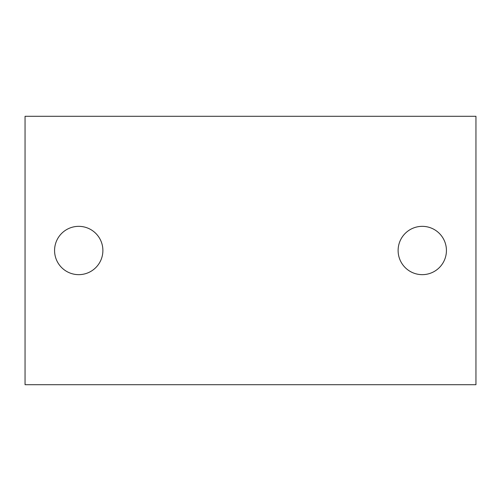 <?xml version="1.0" encoding="UTF-8"?>
<svg xmlns="http://www.w3.org/2000/svg" width="501" height="501" viewBox="0 0 501 501"><rect width="100%" height="100%" fill="white"/><g stroke="black" fill="none" stroke-linecap="round" stroke-linejoin="round"><path stroke-width="0.75" d="M446.429 250.5A24.154 24.154 0 0 1 422.274 274.654A24.154 24.154 0 0 1 398.113 250.5A24.154 24.154 0 0 1 422.274 226.346A24.154 24.154 0 0 1 446.429 250.5M102.887 250.5A24.154 24.154 0 0 1 78.726 274.654A24.154 24.154 0 0 1 54.571 250.5A24.154 24.154 0 0 1 78.726 226.346A24.154 24.154 0 0 1 102.887 250.5M475.95 384.699L475.95 116.301L25.05 116.301L25.05 384.699L475.95 384.699"/></g></svg>
